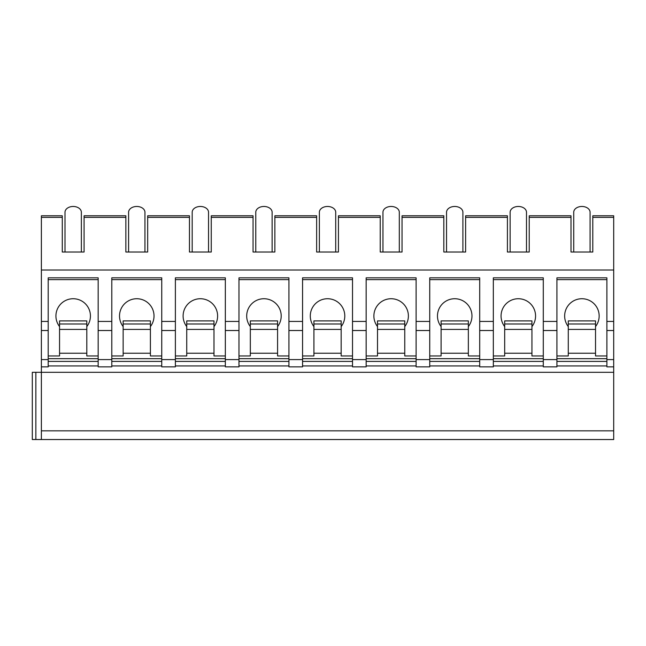 <?xml version="1.0" encoding="UTF-8"?>
<svg xmlns="http://www.w3.org/2000/svg" width="646" height="646" viewBox="0 0 646 646"><rect width="100%" height="100%" fill="white"/><g stroke="black" fill="none" stroke-linecap="round" stroke-linejoin="round"><path stroke-width="0.97" d="M338.439 215.788L338.439 252.029L316.637 252.029L316.637 215.788L274.857 215.788L274.857 252.029L253.054 252.029L253.054 215.788L211.258 215.788L211.258 252.029L189.456 252.029L189.456 215.788L147.676 215.788L147.676 252.029L125.865 252.029L125.865 215.788L84.085 215.788L84.085 252.029L62.274 252.029L62.274 215.788L41.384 215.788L41.384 439.53L32.3 439.53L32.3 372.306L613.7 372.306L613.7 439.53L41.384 439.53M32.3 439.53L32.3 372.306M41.384 430.834L613.7 430.834M98.16 365.951L48.2 365.951M161.75 365.951L111.79 365.951M225.341 365.951L175.381 365.951M288.932 365.951L238.972 365.951M352.522 365.951L302.562 365.951M416.113 365.951L366.153 365.951M479.703 365.951L429.743 365.951M543.294 365.951L493.334 365.951M606.885 365.951L556.925 365.951M556.925 321.433L556.925 366.855L543.294 366.855L543.294 321.433L556.925 321.433L556.925 277.828L606.885 277.828L606.885 366.855L613.7 366.855L613.7 372.306M493.334 321.433L479.703 321.433L479.703 366.855L493.334 366.855L493.334 277.828L543.294 277.828L543.294 321.433M429.743 321.433L416.113 321.433L416.113 366.855L429.743 366.855L429.743 277.828L479.703 277.828L479.703 321.433M366.153 321.433L352.522 321.433L352.522 366.855L366.153 366.855L366.153 277.828L416.113 277.828L416.113 321.433M302.562 321.433L288.932 321.433L288.932 366.855L302.562 366.855L302.562 277.828L352.522 277.828L352.522 321.433M238.972 321.433L225.341 321.433L225.341 366.855L238.972 366.855L238.972 277.828L288.932 277.828L288.932 321.433M175.381 321.433L161.75 321.433L161.75 366.855L175.381 366.855L175.381 277.828L225.341 277.828L225.341 321.433M111.79 321.433L98.16 321.433L98.16 366.855L111.79 366.855L111.79 277.828L161.75 277.828L161.75 321.433M41.384 366.855L48.2 366.855L48.2 277.828L98.16 277.828L98.16 321.433M556.925 355.954L568.278 355.954L568.278 320.9L595.531 320.9L595.531 323.977L568.278 323.977M606.885 358.683L556.925 358.683M606.885 355.954L595.531 355.954L595.531 353.233L568.278 353.233M595.531 323.977L595.531 353.233M595.531 326.577A17.264 17.264 0 0 0 581.901 298.727A17.264 17.264 0 0 0 568.278 326.577M606.885 361.405L556.925 361.405M606.885 321.433L613.7 321.433L613.7 366.855M41.384 321.433L48.2 321.433M41.384 270.012L613.7 270.012L613.7 321.433M48.2 355.954L59.553 355.954L59.553 320.9L86.806 320.9L86.806 323.977L59.553 323.977M98.16 358.683L48.2 358.683M98.16 355.954L86.806 355.954L86.806 353.233L59.553 353.233M86.806 323.977L86.806 353.233M86.806 326.577A17.264 17.264 0 0 0 73.176 298.727A17.264 17.264 0 0 0 59.553 326.577M98.16 361.405L48.2 361.405M98.16 279.645L48.2 279.645M592.802 217.387L613.7 217.387L613.7 215.788L592.802 215.788L592.802 252.029L570.999 252.029L570.999 215.788L529.219 215.788L529.219 252.029L507.417 252.029L507.417 215.788L465.621 215.788L465.621 252.029L443.818 252.029L443.818 215.788L402.038 215.788L402.038 252.029L380.236 252.029L380.236 215.788L338.447 215.788M613.7 217.387L613.7 270.012M590.081 252.029L590.081 212.251A8.172 5.782 180 0 0 581.909 206.47A8.172 5.782 180 0 0 581.901 206.47L581.901 206.47A8.172 5.782 0 0 0 573.729 212.251L573.729 252.029M526.49 252.029L526.49 212.251A8.172 5.782 180 0 0 518.318 206.47L518.318 206.47A8.172 5.782 0 0 0 518.31 206.47A8.172 5.782 0 0 0 510.138 212.251L510.138 252.029M462.899 252.029L462.899 212.251A8.172 5.782 180 0 0 454.727 206.47A8.172 5.782 180 0 0 454.719 206.47L454.719 206.47A8.172 5.782 0 0 0 446.548 212.251L446.548 252.029M399.309 252.029L399.309 212.251A8.172 5.782 180 0 0 391.137 206.47L391.137 206.47A8.172 5.782 0 0 0 391.129 206.47A8.172 5.782 0 0 0 382.957 212.251L382.957 252.029M335.718 252.029L335.718 212.251A8.172 5.782 180 0 0 327.546 206.47A8.172 5.782 180 0 0 327.538 206.47L327.538 206.47A8.172 5.782 0 0 0 319.366 212.251L319.366 252.029M272.127 252.029L272.127 212.251A8.172 5.782 180 0 0 263.956 206.47L263.956 206.47A8.172 5.782 0 0 0 263.948 206.47A8.172 5.782 0 0 0 255.776 212.251L255.776 252.029M208.537 252.029L208.537 212.251A8.172 5.782 180 0 0 200.365 206.47A8.172 5.782 180 0 0 200.357 206.47L200.357 206.47A8.172 5.782 0 0 0 192.185 212.251L192.185 252.029M144.946 252.029L144.946 212.251A8.172 5.782 180 0 0 136.774 206.47L136.774 206.47A8.172 5.782 0 0 0 136.766 206.47A8.172 5.782 0 0 0 128.594 212.251L128.594 252.029M81.356 252.029L81.356 212.251A8.172 5.782 180 0 0 73.184 206.47A8.172 5.782 180 0 0 73.176 206.47L73.176 206.47A8.172 5.782 0 0 0 65.004 212.251L65.004 252.029M606.885 279.645L556.925 279.645M493.334 355.954L504.688 355.954L504.688 320.9L531.941 320.9L531.941 323.977L504.688 323.977M543.294 358.683L493.334 358.683M543.294 355.954L531.941 355.954L531.941 353.233L504.688 353.233M531.941 323.977L531.941 353.233M531.941 326.577A17.264 17.264 0 0 0 518.318 298.727A17.264 17.264 0 0 0 504.688 326.577M543.294 361.405L493.334 361.405M543.294 279.645L493.334 279.645M429.743 355.954L441.097 355.954L441.097 320.9L468.35 320.9L468.35 323.977L441.097 323.977M479.703 358.683L429.743 358.683M479.703 355.954L468.35 355.954L468.35 353.233L441.097 353.233M468.35 323.977L468.35 353.233M468.35 326.577A17.264 17.264 0 0 0 454.719 298.727A17.264 17.264 0 0 0 441.097 326.577M479.703 361.405L429.743 361.405M479.703 279.645L429.743 279.645M366.153 355.954L377.506 355.954L377.506 320.9L404.759 320.9L404.759 323.977L377.506 323.977M416.113 358.683L366.153 358.683M416.113 355.954L404.759 355.954L404.759 353.233L377.506 353.233M404.759 323.977L404.759 353.233M404.759 326.577A17.264 17.264 0 0 0 391.137 298.727A17.264 17.264 0 0 0 377.506 326.577M416.113 361.405L366.153 361.405M416.113 279.645L366.153 279.645M302.562 355.954L313.916 355.954L313.916 320.9L341.169 320.9L341.169 323.977L313.916 323.977M352.522 358.683L302.562 358.683M352.522 355.954L341.169 355.954L341.169 353.233L313.916 353.233M341.169 323.977L341.169 353.233M341.169 326.577A17.264 17.264 0 0 0 327.538 298.727A17.264 17.264 0 0 0 313.916 326.577M352.522 361.405L302.562 361.405M352.522 279.645L302.562 279.645M238.972 355.954L250.325 355.954L250.325 320.9L277.578 320.9L277.578 323.977L250.325 323.977M288.932 358.683L238.972 358.683M288.932 355.954L277.578 355.954L277.578 353.233L250.325 353.233M277.578 323.977L277.578 353.233M277.578 326.577A17.264 17.264 0 0 0 263.956 298.727A17.264 17.264 0 0 0 250.325 326.577M288.932 361.405L238.972 361.405M288.932 279.645L238.972 279.645M175.381 355.954L186.734 355.954L186.734 320.9L213.988 320.9L213.988 323.977L186.734 323.977M225.341 358.683L175.381 358.683M225.341 355.954L213.988 355.954L213.988 353.233L186.734 353.233M213.988 323.977L213.988 353.233M213.988 326.577A17.264 17.264 0 0 0 200.357 298.727A17.264 17.264 0 0 0 186.734 326.577M225.341 361.405L175.381 361.405M225.341 279.645L175.381 279.645M111.79 355.954L123.144 355.954L123.144 320.9L150.397 320.9L150.397 323.977L123.144 323.977M161.75 358.683L111.79 358.683M161.75 355.954L150.397 355.954L150.397 353.233L123.144 353.233M150.397 323.977L150.397 353.233M150.397 326.577A17.264 17.264 0 0 0 136.774 298.727A17.264 17.264 0 0 0 123.144 326.577M161.75 361.405L111.79 361.405M161.75 279.645L111.79 279.645M35.853 439.53L35.853 372.306M595.531 329.412L568.278 329.412M606.885 359.588L613.7 359.588M543.294 359.588L556.925 359.588M479.703 359.588L493.334 359.588M416.113 359.588L429.743 359.588M352.522 359.588L366.153 359.588M288.932 359.588L302.562 359.588M225.341 359.588L238.972 359.588M161.75 359.588L175.381 359.588M98.16 359.588L111.79 359.588M41.384 359.588L48.2 359.588M606.885 330.518L613.7 330.518M543.294 330.518L556.925 330.518M479.703 330.518L493.334 330.518M416.113 330.518L429.743 330.518M352.522 330.518L366.153 330.518M288.932 330.518L302.562 330.518M225.341 330.518L238.972 330.518M161.75 330.518L175.381 330.518M98.16 330.518L111.79 330.518M41.384 330.518L48.2 330.518M86.806 329.412L59.553 329.412M84.085 217.387L125.865 217.387M147.676 217.387L189.456 217.387M211.258 217.387L253.054 217.387M274.857 217.387L316.637 217.387M338.439 217.387L380.236 217.387M402.038 217.387L443.818 217.387M465.621 217.387L507.417 217.387M529.219 217.387L570.999 217.387M41.384 217.387L62.274 217.387M531.941 329.412L504.688 329.412M468.35 329.412L441.097 329.412M404.759 329.412L377.506 329.412M341.169 329.412L313.916 329.412M277.578 329.412L250.325 329.412M213.988 329.412L186.734 329.412M150.397 329.412L123.144 329.412"/></g></svg>
